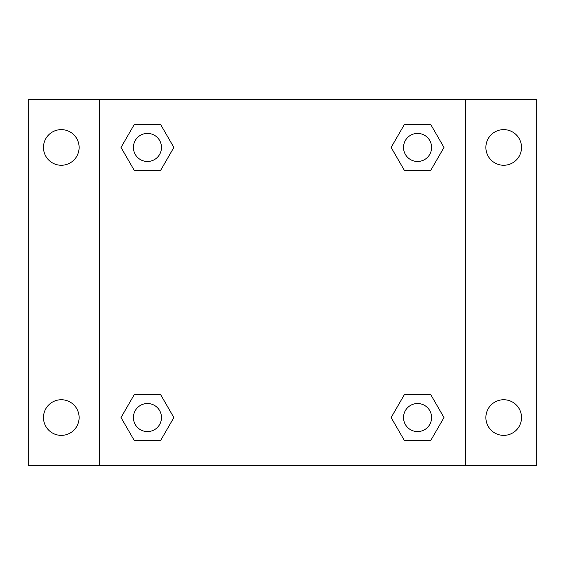 <?xml version="1.0" encoding="UTF-8"?>
<svg xmlns="http://www.w3.org/2000/svg" width="565" height="565" viewBox="0 0 565 565"><rect width="100%" height="100%" fill="white"/><g stroke="black" fill="none" stroke-linecap="round" stroke-linejoin="round"><path stroke-width="0.85" d="M28.25 99.44L536.75 99.44L536.75 465.56L28.25 465.56L28.25 99.44M503.698 129.625A17.819 17.819 0 0 1 521.516 147.444A17.819 17.819 0 0 1 503.698 165.263A17.819 17.819 0 0 1 485.879 147.444A17.819 17.819 0 0 1 503.698 129.625M503.698 399.738A17.819 17.819 0 0 1 521.516 417.556A17.819 17.819 0 0 1 503.698 435.375A17.819 17.819 0 0 1 485.879 417.556A17.819 17.819 0 0 1 503.698 399.738M61.303 399.738A17.819 17.819 0 0 1 79.121 417.556A17.819 17.819 0 0 1 61.303 435.375A17.819 17.819 0 0 1 43.484 417.556A17.819 17.819 0 0 1 61.303 399.738M61.303 129.625A17.819 17.819 0 0 1 79.121 147.444A17.819 17.819 0 0 1 61.303 165.263A17.819 17.819 0 0 1 43.484 147.444A17.819 17.819 0 0 1 61.303 129.625M134.23 394.674L160.651 394.674L173.865 417.556L160.651 440.439L134.23 440.439L121.023 417.556L134.23 394.674L160.651 394.674L134.23 394.674M404.349 124.561L430.77 124.561L443.977 147.444L430.77 170.326L404.349 170.326L391.135 147.444L404.349 124.561L430.77 124.561L404.349 124.561M99.44 465.56L99.44 99.44M465.56 99.44L465.56 465.56M134.23 124.561L160.651 124.561L173.865 147.444L160.651 170.326L134.23 170.326L121.023 147.444L134.23 124.561L160.651 124.561L134.23 124.561M404.349 394.674L430.77 394.674L443.977 417.556L430.77 440.439L404.349 440.439L391.135 417.556L404.349 394.674L430.77 394.674L404.349 394.674M430.77 440.439L404.349 440.439L430.77 440.439M431.589 417.556A14.033 14.033 0 0 0 410.543 405.402A14.033 14.033 0 0 0 410.543 429.711A14.033 14.033 0 0 0 431.589 417.556M160.651 440.439L134.23 440.439L160.651 440.439M161.477 417.556A14.033 14.033 0 0 0 140.424 405.402A14.033 14.033 0 0 0 140.424 429.711A14.033 14.033 0 0 0 161.477 417.556M430.77 170.326L404.349 170.326L430.77 170.326M431.589 147.444A14.033 14.033 0 0 0 410.543 135.289A14.033 14.033 0 0 0 410.543 159.598A14.033 14.033 0 0 0 431.589 147.444M160.651 170.326L134.23 170.326L160.651 170.326M161.477 147.444A14.033 14.033 0 0 0 140.424 135.289A14.033 14.033 0 0 0 140.424 159.598A14.033 14.033 0 0 0 161.477 147.444"/></g></svg>

